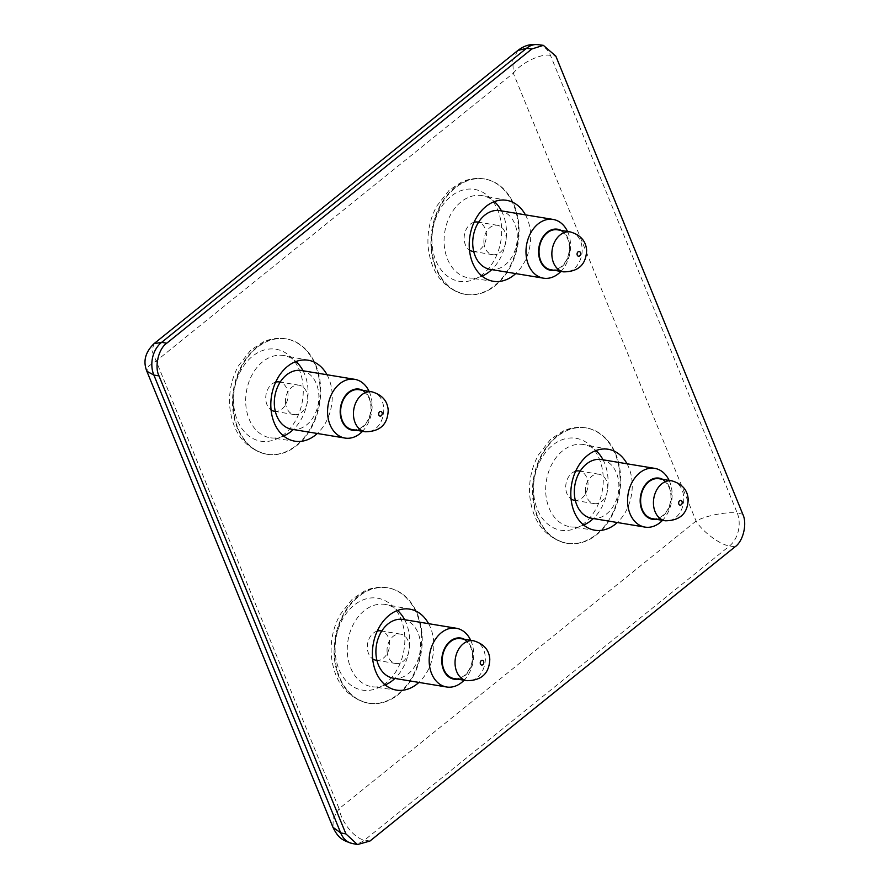<?xml version="1.0" encoding="UTF-8"?>
<svg xmlns="http://www.w3.org/2000/svg" width="889" height="889" viewBox="0 0 889 889"><rect width="100%" height="100%" fill="white"/><g stroke="black" fill="none" stroke-linecap="round" stroke-linejoin="round"><path stroke-width="0.67" stroke-dasharray="4.45 3.33" d="M517.843 50.473L512.786 60.019L513.32 73.187C521.187 62.786 541.445 53.107 550.502 55.429L555.825 56.118M352.1 843.461A23.814 17.669 101.5 0 0 364.69 839.994L729.58 545.935A23.814 17.247 99.6 0 0 737.325 513.231C728.413 511.253 705.933 515.509 696.076 521.043L339.12 808.701L151.986 350.777L153.975 343.71M537.934 44.65A23.814 17.602 -82.7 0 1 550.502 55.429L737.325 513.231L742.748 514.153M583.617 525.032A41.672 30.871 -80.6 0 1 570.66 526.866A41.672 30.871 -80.6 0 1 549.091 508.041A41.672 30.871 -80.6 0 1 552.38 463.291A41.672 30.871 -80.6 0 1 584.262 444.656A41.672 30.871 -80.6 0 1 595.941 450.556M603.042 459.813A41.672 30.871 -80.6 0 1 604.653 463.269A41.672 30.871 -80.6 0 1 593.33 518.554M385.215 684.919A41.672 30.871 -80.6 0 1 372.247 686.753A41.672 30.871 -80.6 0 1 350.688 667.939A41.672 30.871 -80.6 0 1 353.966 623.178A41.672 30.871 -80.6 0 1 385.848 604.542A41.672 30.871 -80.6 0 1 397.527 610.454M404.639 619.711A41.672 30.871 -80.6 0 1 406.24 623.167A41.672 30.871 -80.6 0 1 394.916 678.44M482.038 276.101A41.672 30.871 -80.6 0 1 469.07 277.935A41.672 30.871 -80.6 0 1 447.511 259.11A41.672 30.871 -80.6 0 1 450.79 214.36A41.672 30.871 -80.6 0 1 482.671 195.724A41.672 30.871 -80.6 0 1 494.351 201.625M501.463 210.893A41.672 30.871 -80.6 0 1 503.063 214.349A41.672 30.871 -80.6 0 1 491.739 269.623M283.624 435.999A41.672 30.871 -80.6 0 1 270.667 437.821A41.672 30.871 -80.6 0 1 249.098 419.008A41.672 30.871 -80.6 0 1 252.387 374.258A41.672 30.871 -80.6 0 1 284.258 355.611A41.672 30.871 -80.6 0 1 295.948 361.523M303.049 370.78A41.672 30.871 -80.6 0 1 304.649 374.236A41.672 30.871 -80.6 0 1 293.337 429.52M735.003 546.846L729.58 545.935C720.401 545.079 702.143 531.511 696.076 521.043L513.32 73.187L156.364 360.856L148.674 366.112L146.863 371.28M428.609 623.678A41.016 30.393 -80.6 0 1 430.465 627.59A41.016 30.393 -80.6 0 1 418.897 682.408M327.019 374.747A41.016 30.393 -80.6 0 1 328.874 378.67A41.016 30.393 -80.6 0 1 317.306 433.476M627.012 463.78A41.016 30.393 -80.6 0 1 628.867 467.703A41.016 30.393 -80.6 0 1 617.299 522.521M525.432 214.86A41.016 30.393 -80.6 0 1 527.288 218.772A41.016 30.393 -80.6 0 1 515.72 273.59M369.924 841.061L364.69 839.994C355.244 839.36 341.309 822.314 339.12 808.701L333.242 818.413L332.953 827.292M454.068 678.574A20.236 14.991 99.4 0 0 472.47 655.049A20.236 14.991 99.4 0 0 460.669 638.635M457.679 679.174A20.836 15.435 99.4 0 0 472.915 654.937A20.836 15.435 99.4 0 0 464.28 639.235M470.703 640.291A29.77 22.047 -80.6 0 1 473.67 652.393A29.77 22.047 -80.6 0 1 464.091 680.229M393.327 678.185A29.77 22.047 99.4 0 0 420.408 643.58A29.77 22.047 99.4 0 0 403.05 619.444M387.082 651.437A14.88 11.024 99.4 0 0 395.761 663.494A14.88 11.024 99.4 0 0 409.296 646.203A14.88 11.024 99.4 0 0 400.617 634.135A14.88 11.024 99.4 0 0 387.082 651.437M377.258 631.068A14.88 11.024 99.4 0 0 367.357 648.17A14.88 11.024 99.4 0 0 372.658 658.871M376.036 660.238A14.88 11.024 99.4 0 0 389.571 642.936A14.88 11.024 99.4 0 0 380.892 630.868M334.797 655.838A58.485 43.328 99.4 0 0 368.913 703.255A58.485 43.328 99.4 0 0 422.119 635.268A58.485 43.328 99.4 0 0 388.004 587.851A58.485 43.328 99.4 0 0 334.797 655.838M652.47 518.676A20.236 14.991 99.4 0 0 670.884 495.151A20.236 14.991 99.4 0 0 659.082 478.738M656.082 519.276A20.836 15.435 99.4 0 0 671.328 495.051A20.836 15.435 99.4 0 0 662.694 479.338M669.106 480.404A29.77 22.047 -80.6 0 1 672.073 492.495A29.77 22.047 -80.6 0 1 662.505 520.343M591.741 518.287A29.77 22.047 99.4 0 0 618.811 483.683A29.77 22.047 99.4 0 0 601.453 459.557M585.484 491.539A14.88 11.024 99.4 0 0 594.163 503.607A14.88 11.024 99.4 0 0 607.709 486.305A14.88 11.024 99.4 0 0 599.03 474.237A14.88 11.024 99.4 0 0 585.484 491.539M575.672 471.181A14.88 11.024 99.4 0 0 565.76 488.272A14.88 11.024 99.4 0 0 571.071 498.985M574.438 500.34A14.88 11.024 99.4 0 0 587.985 483.038A14.88 11.024 99.4 0 0 579.295 470.97M533.211 495.94A58.485 43.328 99.4 0 0 567.326 543.368A58.485 43.328 99.4 0 0 620.533 475.371A58.485 43.328 99.4 0 0 586.418 427.953A58.485 43.328 99.4 0 0 533.211 495.94M550.88 269.756A20.236 14.991 99.4 0 0 569.293 246.22A20.236 14.991 99.4 0 0 557.492 229.818M554.503 270.345A20.836 15.435 99.4 0 0 569.738 246.12A20.836 15.435 99.4 0 0 561.103 230.407M567.526 231.473A29.77 22.047 -80.6 0 1 570.494 243.564A29.77 22.047 -80.6 0 1 560.915 271.412M490.15 269.356A29.77 22.047 99.4 0 0 517.231 234.763A29.77 22.047 99.4 0 0 499.874 210.626M483.905 242.608A14.88 11.024 99.4 0 0 492.584 254.676A14.88 11.024 99.4 0 0 506.119 237.374A14.88 11.024 99.4 0 0 497.44 225.306A14.88 11.024 99.4 0 0 483.905 242.608M474.081 222.25A14.88 11.024 99.4 0 0 464.18 239.352A14.88 11.024 99.4 0 0 469.481 250.053M472.859 251.409A14.88 11.024 99.4 0 0 486.394 234.107A14.88 11.024 99.4 0 0 477.715 222.05M431.621 247.02A58.485 43.328 99.4 0 0 465.736 294.437A58.485 43.328 99.4 0 0 518.943 226.439A58.485 43.328 99.4 0 0 484.827 179.022A58.485 43.328 99.4 0 0 431.621 247.02M352.477 429.643A20.236 14.991 99.4 0 0 370.891 406.117A20.236 14.991 99.4 0 0 359.078 389.704M356.089 430.243A20.836 15.435 99.4 0 0 371.335 406.006A20.836 15.435 99.4 0 0 362.701 390.304M369.113 391.371A29.77 22.047 -80.6 0 1 372.08 403.462A29.77 22.047 -80.6 0 1 362.512 431.298M291.748 429.254A29.77 22.047 99.4 0 0 318.818 394.649A29.77 22.047 99.4 0 0 301.46 370.524M285.491 402.506A14.88 11.024 99.4 0 0 294.17 414.574A14.88 11.024 99.4 0 0 307.716 397.272A14.88 11.024 99.4 0 0 299.026 385.204A14.88 11.024 99.4 0 0 285.491 402.506M275.679 382.137A14.88 11.024 99.4 0 0 265.767 399.239A14.88 11.024 99.4 0 0 271.078 409.951M274.445 411.307A14.88 11.024 99.4 0 0 287.98 394.005A14.88 11.024 99.4 0 0 279.302 381.937M233.218 406.906A58.485 43.328 99.4 0 0 267.333 454.323A58.485 43.328 99.4 0 0 320.54 386.337A58.485 43.328 99.4 0 0 286.425 338.92A58.485 43.328 99.4 0 0 233.218 406.906M473.493 640.758A20.236 14.991 -80.6 0 1 485.294 657.171A20.236 14.991 -80.6 0 1 466.881 680.696M421.53 635.168A58.485 43.328 99.4 0 0 387.415 587.751A58.485 43.328 99.4 0 0 334.208 655.738A58.485 43.328 99.4 0 0 368.324 703.155A58.485 43.328 99.4 0 0 421.53 635.168M335.209 652.337A46.584 34.504 -80.6 0 1 367.19 598.575A46.584 34.504 -80.6 0 1 404.751 635.957A46.584 34.504 -80.6 0 1 372.769 689.72A46.584 34.504 -80.6 0 1 335.209 652.337M671.895 480.86A20.236 14.991 -80.6 0 1 683.708 497.273A20.236 14.991 -80.6 0 1 665.294 520.798M619.944 475.271A58.485 43.328 99.4 0 0 585.829 427.853A58.485 43.328 99.4 0 0 532.622 495.851A58.485 43.328 99.4 0 0 566.738 543.268A58.485 43.328 99.4 0 0 619.944 475.271M533.611 492.45A46.584 34.504 -80.6 0 1 565.593 438.688A46.584 34.504 -80.6 0 1 603.164 476.06A46.584 34.504 -80.6 0 1 571.183 529.822A46.584 34.504 -80.6 0 1 533.611 492.45M570.316 231.929A20.236 14.991 -80.6 0 1 582.117 248.342A20.236 14.991 -80.6 0 1 563.704 271.867M518.354 226.351A58.485 43.328 99.4 0 0 484.238 178.922A58.485 43.328 99.4 0 0 431.032 246.92A58.485 43.328 99.4 0 0 465.147 294.337A58.485 43.328 99.4 0 0 518.354 226.351M432.032 243.519A46.584 34.504 -80.6 0 1 464.014 189.757A46.584 34.504 -80.6 0 1 501.574 227.14A46.584 34.504 -80.6 0 1 469.592 280.902A46.584 34.504 -80.6 0 1 432.032 243.519M371.902 391.827A20.236 14.991 -80.6 0 1 383.715 408.24A20.236 14.991 -80.6 0 1 365.301 431.765M319.94 386.237A58.485 43.328 99.4 0 0 285.825 338.82A58.485 43.328 99.4 0 0 232.629 406.806A58.485 43.328 99.4 0 0 266.744 454.235A58.485 43.328 99.4 0 0 319.94 386.237M233.618 403.417A46.584 34.504 -80.6 0 1 265.6 349.644A46.584 34.504 -80.6 0 1 303.171 387.026A46.584 34.504 -80.6 0 1 271.189 440.788A46.584 34.504 -80.6 0 1 233.618 403.417M410.396 609.265L385.848 604.542M295.415 441.266L270.667 437.821M608.798 449.367L584.262 444.656M507.208 200.436L482.671 195.724M308.805 360.334L284.258 355.611M595.408 530.3L570.66 526.866M493.828 281.368L469.07 277.935M397.005 690.186L372.247 686.753M395.761 663.494L376.925 660.383M400.617 634.135L381.781 631.012M388.004 587.851L387.415 587.751C379.736 586.54 372.224 587.562 364.879 590.829L352.311 599.097L340.009 614.788C333.408 627.045 330.475 640.236 331.219 654.371C333.786 681.218 346.154 697.476 368.324 703.155L368.913 703.255M594.163 503.607L575.327 500.485M599.03 474.237L580.184 471.126M586.418 427.953L585.829 427.853C578.15 426.642 570.638 427.676 563.282 430.932L550.713 439.21L538.423 454.901C531.811 467.158 528.877 480.349 529.622 494.484C532.189 521.321 544.557 537.578 566.738 543.268L567.326 543.368M492.584 254.676L473.737 251.554M497.44 225.306L478.604 222.194M484.827 179.022L484.238 178.922C476.56 177.711 469.048 178.745 461.702 182.001L449.123 190.279L436.832 205.97C430.22 218.227 427.298 231.418 428.031 245.553C430.609 272.39 442.978 288.658 465.147 294.337L465.736 294.437M294.17 414.574L275.334 411.451M299.026 385.204L280.191 382.081M286.425 338.92L285.825 338.82C278.157 337.609 270.634 338.631 263.288 341.898L250.72 350.166L238.43 365.868C231.818 378.114 228.884 391.316 229.629 405.451C232.196 432.287 244.564 448.545 266.744 454.235L267.333 454.323"/><path stroke-width="1.33" d="M517.798 50.506L153.975 343.71L161.62 342.365L526.51 48.306L517.798 50.506C526.432 43.972 532.211 44.361 537.934 44.65L543.368 45.35L531.833 48.995L526.51 48.306A23.814 17.602 -82.7 0 1 537.934 44.65M595.941 450.556A41.672 30.871 -80.6 0 1 603.042 459.813M593.33 518.554A41.672 30.871 -80.6 0 1 583.617 525.032M397.527 610.454A41.672 30.871 -80.6 0 1 404.639 619.711M394.916 678.44A41.672 30.871 -80.6 0 1 385.215 684.919M494.351 201.625A41.672 30.871 -80.6 0 1 501.463 210.893M491.739 269.623A41.672 30.871 -80.6 0 1 482.038 276.101M295.948 361.523A41.672 30.871 -80.6 0 1 303.049 370.78M293.337 429.52A41.672 30.871 -80.6 0 1 283.624 435.999M543.368 45.35L555.825 56.118L742.748 514.153C747.471 523.432 743.215 541.412 735.003 546.846L369.924 841.061L357.445 844.55L345.932 833.938L159.009 375.903L153.875 375.069L340.698 832.871L332.953 827.292L146.863 371.28L153.875 375.069A23.814 18.024 99.2 0 1 161.62 342.365L166.754 343.198L531.833 48.995M418.897 682.408A41.016 30.393 -80.6 0 1 397.005 690.186A41.016 30.393 -80.6 0 1 375.78 671.662A41.016 30.393 -80.6 0 1 379.003 627.612A41.016 30.393 -80.6 0 1 410.396 609.265A41.016 30.393 -80.6 0 1 428.609 623.678M317.306 433.476A41.016 30.393 -80.6 0 1 295.415 441.266A41.016 30.393 -80.6 0 1 274.19 422.742A41.016 30.393 -80.6 0 1 277.424 378.681A41.016 30.393 -80.6 0 1 308.805 360.334A41.016 30.393 -80.6 0 1 327.019 374.747M617.299 522.521A41.016 30.393 -80.6 0 1 595.408 530.3A41.016 30.393 -80.6 0 1 574.183 511.775A41.016 30.393 -80.6 0 1 577.417 467.714A41.016 30.393 -80.6 0 1 608.798 449.367A41.016 30.393 -80.6 0 1 627.012 463.78M515.72 273.59A41.016 30.393 -80.6 0 1 493.828 281.368A41.016 30.393 -80.6 0 1 472.592 262.844A41.016 30.393 -80.6 0 1 475.826 218.783A41.016 30.393 -80.6 0 1 507.208 200.436A41.016 30.393 -80.6 0 1 525.432 214.86M166.754 343.198C158.531 348.644 154.275 366.624 159.009 375.903M345.932 833.938L340.698 832.871A23.814 17.669 101.5 0 0 352.1 843.461L352.1 843.461C342.343 840.349 338.231 838.071 332.953 827.292M473.493 640.758L460.669 638.635A20.236 14.991 99.4 0 0 442.255 662.161A20.236 14.991 99.4 0 0 454.068 678.574L466.881 680.696A20.236 14.991 -80.6 0 1 455.079 664.283A20.236 14.991 -80.6 0 1 473.493 640.758C483.716 643.747 489.15 649.903 489.795 659.216C489.261 673.384 481.627 680.541 466.881 680.696M464.28 639.235A20.836 15.435 99.4 0 0 448.612 642.68A20.836 15.435 99.4 0 0 441.811 662.272A20.836 15.435 99.4 0 0 457.679 679.174M464.091 680.229A29.77 22.047 -80.6 0 1 446.589 686.986A29.77 22.047 -80.6 0 1 429.231 662.861A29.77 22.047 -80.6 0 1 456.301 628.256A29.77 22.047 -80.6 0 1 470.703 640.291M456.301 628.256L403.05 619.444A29.77 22.047 99.4 0 0 375.969 654.048A29.77 22.047 99.4 0 0 393.327 678.185L446.589 686.986M372.658 658.871A14.88 11.024 99.4 0 0 376.036 660.238L376.925 660.383M381.781 631.012L380.892 630.868A14.88 11.024 99.4 0 0 377.258 631.068M671.895 480.86L659.082 478.738A20.236 14.991 99.4 0 0 640.669 502.274A20.236 14.991 99.4 0 0 652.47 518.676L665.294 520.798A20.236 14.991 -80.6 0 1 653.482 504.396A20.236 14.991 -80.6 0 1 671.895 480.86C682.119 483.86 687.553 490.017 688.197 499.318C687.675 513.486 680.041 520.654 665.294 520.798M662.694 479.338A20.836 15.435 99.4 0 0 647.014 482.783A20.836 15.435 99.4 0 0 640.224 502.374A20.836 15.435 99.4 0 0 656.082 519.276M662.505 520.343A29.77 22.047 -80.6 0 1 645.003 527.099A29.77 22.047 -80.6 0 1 627.634 502.963A29.77 22.047 -80.6 0 1 654.715 468.37A29.77 22.047 -80.6 0 1 669.106 480.404M654.715 468.37L601.453 459.557A29.77 22.047 99.4 0 0 574.383 494.151A29.77 22.047 99.4 0 0 591.741 518.287L645.003 527.099M571.071 498.985A14.88 11.024 99.4 0 0 574.438 500.34L575.327 500.485M580.184 471.126L579.295 470.97A14.88 11.024 99.4 0 0 575.672 471.181M570.316 231.929L557.492 229.818A20.236 14.991 99.4 0 0 539.078 253.343A20.236 14.991 99.4 0 0 550.88 269.756L563.704 271.867A20.236 14.991 -80.6 0 1 551.902 255.465A20.236 14.991 -80.6 0 1 570.316 231.929C580.539 234.929 585.973 241.086 586.618 250.387C586.084 264.555 578.45 271.723 563.704 271.867M561.103 230.407A20.836 15.435 99.4 0 0 545.435 233.851A20.836 15.435 99.4 0 0 538.634 253.443A20.836 15.435 99.4 0 0 554.503 270.345M560.915 271.412A29.77 22.047 -80.6 0 1 543.412 278.168A29.77 22.047 -80.6 0 1 526.055 254.032A29.77 22.047 -80.6 0 1 553.125 219.439A29.77 22.047 -80.6 0 1 567.526 231.473M553.125 219.439L499.874 210.626A29.77 22.047 99.4 0 0 472.792 245.231A29.77 22.047 99.4 0 0 490.15 269.356L543.412 278.168M469.481 250.053A14.88 11.024 99.4 0 0 472.859 251.409L473.737 251.554M478.604 222.194L477.715 222.05A14.88 11.024 99.4 0 0 474.081 222.25M371.902 391.827L359.078 389.704A20.236 14.991 99.4 0 0 340.676 413.229A20.236 14.991 99.4 0 0 352.477 429.643L365.301 431.765A20.236 14.991 -80.6 0 1 353.489 415.352A20.236 14.991 -80.6 0 1 371.902 391.827C382.126 394.827 387.56 400.972 388.204 410.285C387.682 424.453 380.048 431.61 365.301 431.765M362.701 390.304A20.836 15.435 99.4 0 0 347.021 393.749A20.836 15.435 99.4 0 0 340.231 413.341A20.836 15.435 99.4 0 0 356.089 430.243M362.512 431.298A29.77 22.047 -80.6 0 1 344.999 438.066A29.77 22.047 -80.6 0 1 327.641 413.93A29.77 22.047 -80.6 0 1 354.722 379.325A29.77 22.047 -80.6 0 1 369.113 391.371M354.722 379.325L301.46 370.524A29.77 22.047 99.4 0 0 274.379 405.117A29.77 22.047 99.4 0 0 291.748 429.254L344.999 438.066M271.078 409.951A14.88 11.024 99.4 0 0 274.445 411.307L275.334 411.451M280.191 382.081L279.302 381.937A14.88 11.024 99.4 0 0 275.679 382.137M483.805 662.261A2.378 1.767 99.4 0 0 481.882 660.349A2.378 1.767 99.4 0 0 480.249 663.105A2.378 1.767 99.4 0 0 482.16 665.016A2.378 1.767 99.4 0 0 483.805 662.261M682.207 502.374A2.378 1.767 99.4 0 0 680.285 500.463A2.378 1.767 99.4 0 0 678.651 503.207A2.378 1.767 99.4 0 0 680.574 505.119A2.378 1.767 99.4 0 0 682.207 502.374M580.628 253.443A2.378 1.767 99.4 0 0 578.706 251.531A2.378 1.767 99.4 0 0 577.072 254.276A2.378 1.767 99.4 0 0 578.983 256.188A2.378 1.767 99.4 0 0 580.628 253.443M382.214 413.341A2.378 1.767 99.4 0 0 380.292 411.429A2.378 1.767 99.4 0 0 378.658 414.174A2.378 1.767 99.4 0 0 380.581 416.085A2.378 1.767 99.4 0 0 382.214 413.341M146.863 371.28C142.873 361.423 145.24 352.233 153.975 343.71M352.1 843.461L357.445 844.55"/></g></svg>
